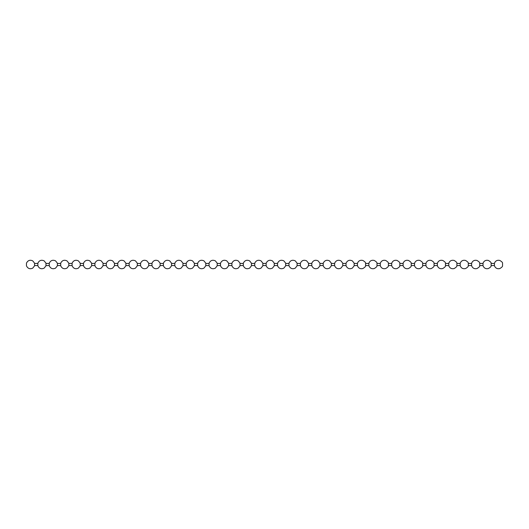 <?xml version="1.0" encoding="UTF-8"?>
<svg xmlns="http://www.w3.org/2000/svg" width="529" height="529" viewBox="0 0 529 529"><rect width="100%" height="100%" fill="white"/><g stroke="black" fill="none" stroke-linecap="round" stroke-linejoin="round"><path stroke-width="0.79" d="M502.55 264.579L502.55 263.164C502.682 262.536 501.77 261.624 499.806 260.44C497.3 259.871 495.514 260.784 494.443 263.164L494.443 265.836C495.514 268.216 497.3 269.129 499.806 268.56C501.77 267.376 502.682 266.464 502.55 265.836L502.55 264.579M491.137 264.579L491.137 263.164C491.269 262.536 490.357 261.624 488.393 260.44C485.886 259.871 484.095 260.784 483.03 263.164L483.03 265.836C484.095 268.216 485.886 269.129 488.393 268.56C490.357 267.376 491.269 266.464 491.137 265.836L491.137 264.579M479.724 264.579L479.724 263.164C479.856 262.536 478.937 261.624 476.973 260.44C474.467 259.871 472.681 260.784 471.617 263.164L471.617 265.836C472.681 268.216 474.467 269.129 476.973 268.56C478.937 267.376 479.856 266.464 479.724 265.836L479.724 264.579M468.304 264.579L468.304 263.164C468.443 262.536 467.524 261.624 465.56 260.44C463.054 259.871 461.268 260.784 460.197 263.164L460.197 265.836C461.268 268.216 463.054 269.129 465.56 268.56C467.524 267.376 468.443 266.464 468.304 265.836L468.304 264.579M456.891 264.579L456.891 263.164C457.023 262.536 456.11 261.624 454.146 260.44C451.64 259.871 449.855 260.784 448.784 263.164L448.784 265.836C449.855 268.216 451.64 269.129 454.146 268.56C456.11 267.376 457.023 266.464 456.891 265.836L456.891 264.579M445.478 264.579L445.478 263.164C445.61 262.536 444.697 261.624 442.733 260.44C440.227 259.871 438.442 260.784 437.371 263.164L437.371 265.836C438.442 268.216 440.227 269.129 442.733 268.56C444.697 267.376 445.61 266.464 445.478 265.836L445.478 264.579M434.064 264.579L434.064 263.164C434.197 262.536 433.284 261.624 431.32 260.44C428.814 259.871 427.022 260.784 425.957 263.164L425.957 265.836C427.022 268.216 428.814 269.129 431.32 268.56C433.284 267.376 434.197 266.464 434.064 265.836L434.064 264.579M422.651 264.579L422.651 263.164C422.783 262.536 421.864 261.624 419.9 260.44C417.394 259.871 415.609 260.784 414.544 263.164L414.544 265.836C415.609 268.216 417.394 269.129 419.9 268.56C421.864 267.376 422.783 266.464 422.651 265.836L422.651 264.579M411.231 264.579L411.231 263.164C411.37 262.536 410.451 261.624 408.487 260.44C405.981 259.871 404.196 260.784 403.124 263.164L403.124 265.836C404.196 268.216 405.981 269.129 408.487 268.56C410.451 267.376 411.37 266.464 411.231 265.836L411.231 264.579M399.818 264.579L399.818 263.164C399.95 262.536 399.038 261.624 397.074 260.44C394.568 259.871 392.783 260.784 391.711 263.164L391.711 265.836C392.783 268.216 394.568 269.129 397.074 268.56C399.038 267.376 399.95 266.464 399.818 265.836L399.818 264.579M388.405 264.579L388.405 263.164C388.537 262.536 387.625 261.624 385.661 260.44C383.155 259.871 381.369 260.784 380.298 263.164L380.298 265.836C381.369 268.216 383.155 269.129 385.661 268.56C387.625 267.376 388.537 266.464 388.405 265.836L388.405 264.579M376.992 264.579L376.992 263.164C377.124 262.536 376.212 261.624 374.248 260.44C371.742 259.871 369.95 260.784 368.885 263.164L368.885 265.836C369.95 268.216 371.742 269.129 374.248 268.56C376.212 267.376 377.124 266.464 376.992 265.836L376.992 264.579M365.579 264.579L365.579 263.164C365.711 262.536 364.792 261.624 362.834 260.44C360.322 259.871 358.536 260.784 357.472 263.164L357.472 265.836C358.536 268.216 360.322 269.129 362.834 268.56C364.792 267.376 365.711 266.464 365.579 265.836L365.579 264.579M354.159 264.579L354.159 263.164L352.334 260.857C349.563 259.607 347.467 260.38 346.052 263.164L346.052 265.836C347.467 268.62 349.563 269.393 352.334 268.143L354.159 265.836L354.159 264.579M342.746 264.579L342.746 263.164L340.921 260.857C338.143 259.607 336.054 260.38 334.639 263.164L334.639 265.836C336.054 268.62 338.143 269.393 340.921 268.143L342.746 265.836L342.746 264.579M331.333 264.579L331.333 263.164L329.501 260.857C326.73 259.607 324.641 260.38 323.226 263.164L323.226 265.836C324.641 268.62 326.73 269.393 329.501 268.143L331.333 265.836L331.333 264.579M319.919 264.579L319.919 263.164L318.088 260.857C315.317 259.607 313.228 260.38 311.812 263.164L311.812 265.836C313.228 268.62 315.317 269.393 318.088 268.143L319.919 265.836L319.919 264.579M308.506 264.579L308.506 263.164L306.675 260.857C303.904 259.607 301.808 260.38 300.399 263.164L300.399 265.836C301.808 268.62 303.904 269.393 306.675 268.143L308.506 265.836L308.506 264.579M297.086 264.579L297.086 263.164L295.261 260.857C292.491 259.607 290.395 260.38 288.986 263.164L288.986 265.836C290.395 268.62 292.491 269.393 295.261 268.143L297.086 265.836L297.086 264.579M285.673 264.579L285.673 263.164L283.848 260.857C281.071 259.607 278.981 260.38 277.566 263.164L277.566 265.836C278.981 268.62 281.071 269.393 283.848 268.143L285.673 265.836L285.673 264.579M274.26 264.579L274.26 263.164L272.428 260.857C269.658 259.607 267.568 260.38 266.153 263.164L266.153 265.836C267.568 268.62 269.658 269.393 272.428 268.143L274.26 265.836L274.26 264.579M262.847 264.579L262.847 263.164L261.015 260.857C258.245 259.607 256.155 260.38 254.74 263.164L254.74 265.836C256.155 268.62 258.245 269.393 261.015 268.143L262.847 265.836L262.847 264.579M251.434 264.579L251.434 263.164L249.602 260.857C246.831 259.607 244.735 260.38 243.327 263.164L243.327 265.836C244.735 268.62 246.831 269.393 249.602 268.143L251.434 265.836L251.434 264.579M240.014 264.579L240.014 263.164L238.189 260.857C235.418 259.607 233.322 260.38 231.914 263.164L231.914 265.836C233.322 268.62 235.418 269.393 238.189 268.143L240.014 265.836L240.014 264.579M228.601 264.579L228.601 263.164L226.776 260.857C223.998 259.607 221.909 260.38 220.494 263.164L220.494 265.836C221.909 268.62 223.998 269.393 226.776 268.143L228.601 265.836L228.601 264.579M217.188 264.579L217.188 263.164L215.356 260.857C212.585 259.607 210.496 260.38 209.081 263.164L209.081 265.836C210.496 268.62 212.585 269.393 215.356 268.143L217.188 265.836L217.188 264.579M205.774 264.579L205.774 263.164L203.943 260.857C201.172 259.607 199.083 260.38 197.667 263.164L197.667 265.836C199.083 268.62 201.172 269.393 203.943 268.143L205.774 265.836L205.774 264.579M194.361 264.579L194.361 263.164L192.53 260.857C189.759 259.607 187.663 260.38 186.254 263.164L186.254 265.836C187.663 268.62 189.759 269.393 192.53 268.143L194.361 265.836L194.361 264.579M182.948 264.579L182.948 263.164L181.116 260.857C178.346 259.607 176.25 260.38 174.841 263.164L174.841 265.836C176.25 268.62 178.346 269.393 181.116 268.143L182.948 265.836L182.948 264.579M171.528 264.579L171.528 263.164L169.703 260.857C166.933 259.607 164.836 260.38 163.421 263.164L163.421 265.836C164.836 268.62 166.933 269.393 169.703 268.143L171.528 265.836L171.528 264.579M160.115 264.579L160.115 263.164L158.29 260.857C155.513 259.607 153.423 260.38 152.008 263.164L152.008 265.836C153.423 268.62 155.513 269.393 158.29 268.143L160.115 265.836L160.115 264.579M148.702 264.579L148.702 263.164L146.87 260.857C144.1 259.607 142.01 260.38 140.595 263.164L140.595 265.836C142.01 268.62 144.1 269.393 146.87 268.143L148.702 265.836L148.702 264.579M137.289 264.579L137.289 263.164L135.457 260.857C132.686 259.607 130.59 260.38 129.182 263.164L129.182 265.836C130.59 268.62 132.686 269.393 135.457 268.143L137.289 265.836L137.289 264.579M125.876 264.579L125.876 263.164L124.044 260.857C121.273 259.607 119.177 260.38 117.769 263.164L117.769 265.836C119.177 268.62 121.273 269.393 124.044 268.143L125.876 265.836L125.876 264.579M114.456 264.579L114.456 263.164L112.631 260.857C109.86 259.607 107.764 260.38 106.349 263.164L106.349 265.836C107.764 268.62 109.86 269.393 112.631 268.143L114.456 265.836L114.456 264.579M103.043 264.579L103.043 263.164L101.218 260.857C98.44 259.607 96.351 260.38 94.936 263.164L94.936 265.836C96.351 268.62 98.44 269.393 101.218 268.143L103.043 265.836L103.043 264.579M91.629 264.579L91.629 263.164L89.798 260.857C87.027 259.607 84.938 260.38 83.522 263.164L83.522 265.836C84.938 268.62 87.027 269.393 89.798 268.143L91.629 265.836L91.629 264.579M80.216 264.579L80.216 263.164L78.385 260.857C75.614 259.607 73.518 260.38 72.109 263.164L72.109 265.836C73.518 268.62 75.614 269.393 78.385 268.143L80.216 265.836L80.216 264.579M68.803 264.579L68.803 263.164L66.971 260.857C64.201 259.607 62.105 260.38 60.696 263.164L60.696 265.836C62.105 268.62 64.201 269.393 66.971 268.143L68.803 265.836L68.803 264.579M57.383 264.579L57.383 263.164L55.558 260.857C52.788 259.607 50.691 260.38 49.276 263.164L49.276 265.836C50.691 268.62 52.788 269.393 55.558 268.143L57.383 265.836L57.383 264.579M45.97 264.579L45.97 263.164L44.145 260.857C41.368 259.607 39.278 260.38 37.863 263.164L37.863 265.836C39.278 268.62 41.368 269.393 44.145 268.143L45.97 265.836L45.97 264.579M34.557 264.579L34.557 263.164L32.725 260.857C29.955 259.607 27.865 260.38 26.45 263.164L26.45 265.836C27.865 268.62 29.955 269.393 32.725 268.143L34.557 265.836L34.557 264.579M494.443 263.435L491.137 263.435M483.03 263.435L479.724 263.435M471.617 263.435L468.304 263.435M460.197 263.435L456.891 263.435M448.784 263.435L445.478 263.435M437.371 263.435L434.064 263.435M425.957 263.435L422.651 263.435M414.544 263.435L411.231 263.435M403.124 263.435L399.818 263.435M391.711 263.435L388.405 263.435M380.298 263.435L376.992 263.435M368.885 263.435L365.579 263.435M357.472 263.435L354.159 263.435M346.052 263.435L342.746 263.435M334.639 263.435L331.333 263.435M323.226 263.435L319.919 263.435M311.812 263.435L308.506 263.435M300.399 263.435L297.086 263.435M288.986 263.435L285.673 263.435M277.566 263.435L274.26 263.435M266.153 263.435L262.847 263.435M254.74 263.435L251.434 263.435M243.327 263.435L240.014 263.435M231.914 263.435L228.601 263.435M220.494 263.435L217.188 263.435M209.081 263.435L205.774 263.435M197.667 263.435L194.361 263.435M186.254 263.435L182.948 263.435M174.841 263.435L171.528 263.435M163.421 263.435L160.115 263.435M152.008 263.435L148.702 263.435M140.595 263.435L137.289 263.435M129.182 263.435L125.876 263.435M117.769 263.435L114.456 263.435M106.349 263.435L103.043 263.435M94.936 263.435L91.629 263.435M83.522 263.435L80.216 263.435M72.109 263.435L68.803 263.435M60.696 263.435L57.383 263.435M49.276 263.435L45.97 263.435M37.863 263.435L34.557 263.435M494.443 265.565L491.137 265.565M483.03 265.565L479.724 265.565M471.617 265.565L468.304 265.565M460.197 265.565L456.891 265.565M448.784 265.565L445.478 265.565M437.371 265.565L434.064 265.565M425.957 265.565L422.651 265.565M414.544 265.565L411.231 265.565M403.124 265.565L399.818 265.565M391.711 265.565L388.405 265.565M380.298 265.565L376.992 265.565M368.885 265.565L365.579 265.565M357.472 265.565L354.159 265.565M346.052 265.565L342.746 265.565M334.639 265.565L331.333 265.565M323.226 265.565L319.919 265.565M311.812 265.565L308.506 265.565M300.399 265.565L297.086 265.565M288.986 265.565L285.673 265.565M277.566 265.565L274.26 265.565M266.153 265.565L262.847 265.565M254.74 265.565L251.434 265.565M243.327 265.565L240.014 265.565M231.914 265.565L228.601 265.565M220.494 265.565L217.188 265.565M209.081 265.565L205.774 265.565M197.667 265.565L194.361 265.565M186.254 265.565L182.948 265.565M174.841 265.565L171.528 265.565M163.421 265.565L160.115 265.565M152.008 265.565L148.702 265.565M140.595 265.565L137.289 265.565M129.182 265.565L125.876 265.565M117.769 265.565L114.456 265.565M106.349 265.565L103.043 265.565M94.936 265.565L91.629 265.565M83.522 265.565L80.216 265.565M72.109 265.565L68.803 265.565M60.696 265.565L57.383 265.565M49.276 265.565L45.97 265.565M37.863 265.565L34.557 265.565"/></g></svg>
